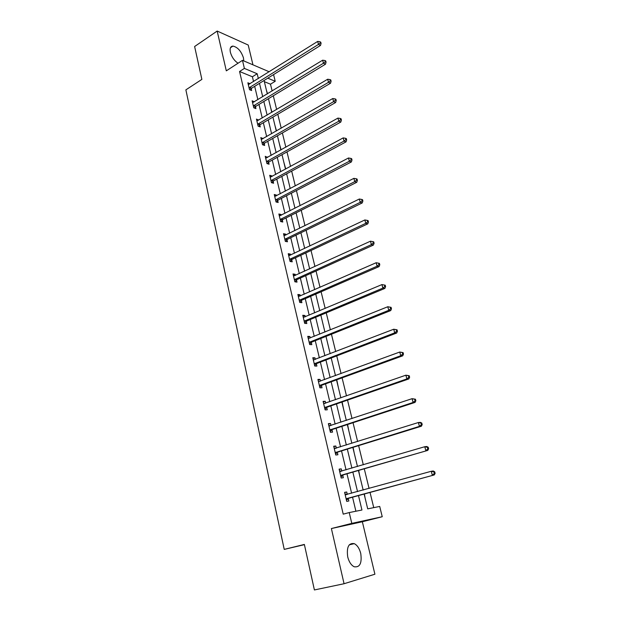 <?xml version="1.0" encoding="UTF-8"?>
<svg xmlns="http://www.w3.org/2000/svg" width="621" height="621" viewBox="0 0 621 621"><rect width="100%" height="100%" fill="white"/><g stroke="black" fill="none" stroke-linecap="round" stroke-linejoin="round"><path stroke-width="0.93" d="M360.739 553.427C359.427 548.436 357.261 545.176 354.249 543.647C348.629 542.777 346.456 547.202 347.721 556.928C349.01 561.912 351.152 565.188 354.141 566.756C359.885 567.625 362.082 563.185 360.739 553.427M243.758 60.905L243.471 57.908C241.165 51.085 237.649 47.142 232.929 46.094C230.484 46.342 229.63 48.399 230.375 52.265C231.757 57.078 234.311 60.726 238.045 63.226M364.131 494.044L367.71 508.855L379.71 506.441L382.241 516.726L351.796 523.379L349.243 512.566L361.95 510.012L358.488 495.581M304.414 544.656L284.232 549.391L304.36 544.431L314.397 589.95L344.057 583.732L374.905 574.215L362.346 521.749L382.241 516.726M252.957 64.832L248.221 45.038L217.171 31.05L226.308 70.841L242.477 60.353L269.18 71.757M273.574 74.59L275.212 81.273L267.798 78.184M272.13 90.969L270.477 84.192L275.212 81.273M373.749 507.644L370.038 492.43M369.06 488.424L364.286 468.855M363.301 464.795L358.62 445.622M357.618 441.5L353.031 422.707M352.014 418.538L347.527 400.118M346.495 395.895L342.093 377.847M341.053 373.578L336.737 355.887M335.682 351.564L331.451 334.222M330.388 329.86L326.242 312.86M325.171 308.451L321.104 291.785M320.017 287.329L316.035 270.989M314.94 266.494L311.028 250.48M309.926 245.947L306.091 230.236M304.981 225.671L301.224 210.263M300.098 205.66L296.419 190.554M295.285 185.912L291.676 171.101M290.535 166.428L286.987 151.904M285.839 147.193L282.369 132.948M281.212 128.213L277.804 114.241M276.64 109.467L273.302 95.766M284.232 549.391L185.873 89.859L201.872 79.387L194.621 46.513L217.171 31.05M270.477 84.192L264.352 81.677M266.409 90.192L267.519 93.771M270.678 107.821L271.982 112.23M274.994 125.675L276.508 130.915M279.372 143.746L281.096 149.847M283.797 162.042L285.738 169.028M285.513 169.145L282.012 154.66M288.276 180.571L290.023 187.759M292.817 199.333L294.579 206.614M297.412 218.336L299.198 225.702M302.07 237.571L303.879 245.039M306.79 257.063L308.621 264.631M311.563 276.811L313.419 284.465M316.407 296.807L318.286 304.569M321.305 317.067L323.207 324.93M326.273 337.599L328.199 345.563M331.311 358.402L333.26 366.475M338.391 387.667L336.753 379.788M343.584 409.138L342.124 401.989M348.855 430.912L347.574 424.5M354.195 452.973L353.093 447.33M359.606 475.344L358.697 470.485M362.975 489.263L363.417 489.977M365.094 498.026L364.387 493.974M253.539 81.545L252.405 76.771L239.559 71.5L343.211 514.149L349.243 512.566M355.895 511.23L352.549 497.196M351.61 493.229L346.999 473.885M346.044 469.864L341.527 450.9M340.556 446.825L336.124 428.242M335.146 424.112L330.807 405.893M329.805 401.717L325.551 383.856M324.55 379.633L320.374 362.121M319.357 357.843L315.266 340.681M314.242 336.357L310.228 319.528M309.188 315.165L305.26 298.662M304.212 294.253L300.354 278.076M299.299 273.628L295.518 257.762M294.447 253.267L290.737 237.711M289.658 233.178L286.025 217.924M284.938 213.36L281.375 198.386M280.281 193.791L276.78 179.112M275.677 174.478L272.246 160.078M271.136 155.413L267.775 141.293M266.65 136.589L263.351 122.741M262.225 118.006L258.988 104.421M257.855 99.663L254.68 86.327M250.038 83.734L247.872 82.779L249.51 89.688L251.645 90.526L251.202 88.663M254.315 101.813L252.134 100.812L253.787 107.813L255.93 108.605L255.479 106.719M258.654 120.125L256.45 119.077L258.119 126.164L260.261 126.909L259.811 125M263.048 138.669L260.82 137.575L262.512 144.755L264.655 145.446L264.197 143.513M267.496 157.447L265.237 156.313L266.96 163.579L269.095 164.223L268.637 162.26M271.998 176.473L271.866 175.898L269.724 175.285L271.462 182.652L273.605 183.242L273.131 181.254M276.562 195.739L276.399 195.064L274.257 194.505L276.019 201.965L278.161 202.5L277.688 200.49M281.181 215.262L281.002 214.486L278.86 213.981L280.645 221.534L282.788 222.015L282.299 219.981M285.87 235.041L285.66 234.156L283.518 233.706L285.326 241.367L287.469 241.786L286.98 239.722M290.612 255.084L290.38 254.082L288.237 253.694L290.069 261.457L292.212 261.821L291.715 259.733M295.425 275.39L295.161 274.28L293.019 273.946L294.874 281.81L297.017 282.12L296.512 280.001M300.3 295.969L300.005 294.742L297.863 294.478L299.749 302.443L301.891 302.691L301.379 300.541M305.237 316.826L304.919 315.484L302.776 315.274L304.686 323.355L306.828 323.533L306.308 321.36M310.244 337.971L309.895 336.504L307.76 336.365L309.693 344.546L311.827 344.663L311.307 342.458M315.321 359.404L314.94 357.812L312.805 357.735L314.762 366.033L316.904 366.079L316.368 363.844M320.467 381.131L320.056 379.408L317.921 379.4L319.908 387.815L322.043 387.799L321.507 385.532M325.683 403.161L325.241 401.306L323.106 401.368L325.125 409.899L327.259 409.813L326.708 407.508M330.97 425.494L330.496 423.506L328.369 423.638L330.411 432.294L332.546 432.131L331.987 429.802M336.334 448.145L335.829 446.018L333.702 446.227L335.775 454.999L337.902 454.766L337.343 452.398M341.775 471.122L341.24 468.855L339.113 469.134L341.208 478.03L343.335 477.72L342.769 475.321M344.965 493.943L347.279 494.425L346.72 492.003L344.593 492.368L346.728 501.388L348.855 501L348.272 498.57M362.346 521.749L331.389 528.549L344.057 583.732M331.389 528.549L351.796 523.379M239.559 71.5L244.379 68.411L242.477 60.353M264.065 80.497L267.309 93.903M268.466 98.685L271.773 112.354M272.922 117.105L276.298 131.039M277.44 135.766L280.878 149.971M286.646 173.81L290.217 188.574M291.334 193.201L294.983 208.26M296.093 212.848L299.803 228.21M300.906 232.759L304.694 248.423M305.788 252.933L309.654 268.909M310.733 273.387L314.676 289.673M315.747 294.106L319.768 310.717M320.832 315.111L324.93 332.056M325.986 336.403L330.17 353.691M331.21 357.991L335.472 375.62M336.504 379.881L340.859 397.867M341.876 402.074L346.316 420.425M347.318 424.578L351.851 443.301M352.844 447.407L357.463 466.503M358.449 470.555L363.161 490.047M258.336 78.541L257.187 73.759L244.379 68.411M357.533 491.599L352.868 472.177M351.897 468.141L347.325 449.107M346.347 445.016L341.861 426.363M340.867 422.218L336.481 403.937M335.472 399.745L331.164 381.822M330.147 377.576L325.932 360.001M324.899 355.717L320.762 338.492M319.722 334.152L315.662 317.269M314.614 312.883L310.64 296.326M309.576 291.901L305.679 275.67M304.608 271.206L300.781 255.285M299.702 250.783L295.953 235.173M294.859 230.632L291.187 215.324M290.085 210.744L286.483 195.731M285.373 191.121L281.841 176.395M280.723 171.745L277.253 157.299M276.128 152.619L272.728 138.46M271.594 133.748L268.256 119.853M267.123 115.11L263.847 101.479M262.706 96.705L259.493 83.338M252.405 76.771L257.187 73.759M248.431 84.619L250.015 83.633M252.568 102.659L254.276 101.619M256.869 120.862L258.584 119.837M261.224 139.29L262.955 138.289M265.625 157.951L267.379 156.973M270.088 176.853L271.866 175.898M274.614 196.003L276.399 195.064M279.194 215.402L281.002 214.486M283.836 235.049L285.66 234.156M288.532 254.959L290.38 254.082M293.298 275.126L295.161 274.28M298.127 295.573L300.005 294.742M303.017 316.283L304.919 315.484M307.977 337.281L309.895 336.504M313 358.558L314.94 357.812M318.092 380.13L320.056 379.408M323.262 402.004L325.241 401.306M328.493 424.174L330.496 423.506M333.803 446.662L335.829 446.018M339.19 469.46L341.24 468.855M344.647 492.577L346.72 492.003M249.533 87.359L251.668 88.198L320.521 45.426L318.48 44.409L249.068 87.817M320.25 42.942L321.073 43.354L320.754 42.158L319.939 41.747L320.25 42.942L318.48 44.409L317.688 41.413L248.315 84.635M251.668 88.198L250.17 89.944M320.521 45.426L321.073 43.354M319.939 41.747L317.688 41.413M253.81 105.461L255.953 106.253L325.497 64.204L323.456 63.233L253.345 105.919M325.241 61.758L326.056 62.147L325.738 60.936L324.915 60.54L325.241 61.758L323.456 63.233L322.648 60.198L252.584 102.698M255.953 106.253L254.4 108.038M325.497 64.204L326.056 62.147M324.915 60.54L322.648 60.198M258.142 123.796L260.284 124.542L330.535 83.222L328.493 82.306L257.668 124.254M330.287 80.823L331.109 81.188L330.783 79.962L329.961 79.589L330.287 80.823L328.493 82.306L327.678 79.232L256.9 120.986M260.284 124.542L258.685 126.358M330.535 83.222L331.109 81.188M329.961 79.589L327.678 79.232M262.536 142.364L264.67 143.063L335.643 102.504L333.601 101.642L262.054 142.814M335.41 100.144L336.225 100.486L335.899 99.244L335.076 98.894L335.41 100.144L333.601 101.642L332.778 98.529L261.27 139.508M264.67 143.063L263.017 144.918M335.643 102.504L336.225 100.486M335.076 98.894L332.778 98.529M266.976 161.165L269.118 161.817L340.82 122.05L338.779 121.235L266.494 161.615M340.603 119.721L341.41 120.047L341.076 118.79L340.261 118.464L340.603 119.721L338.779 121.235L337.948 118.083L265.703 158.27M269.118 161.817L267.403 163.711M340.82 122.05L341.41 120.047M340.261 118.464L337.948 118.083M271.478 180.214L273.62 180.812L346.068 141.852L344.026 141.099L270.989 180.657M345.858 139.57L346.673 139.872L346.332 138.599L345.517 138.289L345.858 139.57L344.026 141.099L343.18 137.901L270.189 177.272M273.62 180.812L271.835 182.753M346.068 141.852L346.673 139.872M345.517 138.289L343.18 137.901M276.042 199.512L278.177 200.055L351.385 161.934L349.351 161.235L275.545 199.954M351.191 159.698L352.006 159.977L351.657 158.681L350.849 158.394L351.191 159.698L349.351 161.235L348.49 157.99L274.738 196.515M278.177 200.055L276.329 202.042M351.385 161.934L352.006 159.977M350.849 158.394L348.49 157.99M280.661 219.058L282.803 219.547L356.772 182.287L354.746 181.65L280.164 219.492M356.594 180.098L357.409 180.354L357.059 179.034L356.252 178.778L356.594 180.098L354.746 181.65L353.877 178.359L279.341 216.015M282.803 219.547L280.871 221.588M356.772 182.287L357.409 180.354M356.252 178.778L353.877 178.359M285.342 238.86L287.484 239.295L362.237 202.927L360.211 202.353L284.837 239.295M362.082 200.777L362.889 201.01L362.532 199.675L361.725 199.442L362.082 200.777L360.211 202.353L359.334 199.015L284.007 235.77M287.484 239.295L285.474 241.39M362.237 202.927L362.889 201.01M361.725 199.442L359.334 199.015M290.085 258.926L292.219 259.306L367.779 223.847L365.761 223.343L289.572 259.361M367.64 221.751L368.447 221.961L368.082 220.61L367.275 220.401L367.64 221.751L365.761 223.343L364.861 219.958L288.734 255.782M292.219 259.306L290.123 261.464M367.779 223.847L368.447 221.961M367.275 220.401L364.861 219.958M294.89 279.264L297.032 279.574L373.4 245.07L371.381 244.627L294.377 279.683M373.275 243.021L374.083 243.207L373.718 241.833L372.91 241.654L373.275 243.021L371.381 244.627L370.473 241.196L293.516 276.066M297.032 279.574L294.866 281.771M373.4 245.07L374.083 243.207M372.91 241.654L370.473 241.196M299.757 299.873L301.899 300.122L379.097 266.588L377.087 266.215L299.237 300.292M378.989 264.593L379.796 264.748L379.423 263.358L378.624 263.203L378.989 264.593L377.087 266.215L376.163 262.73L298.375 296.621M301.899 300.122L299.71 302.295M379.097 266.588L379.796 264.748M378.624 263.203L376.163 262.73M304.694 320.754L306.836 320.948L384.88 288.416L382.87 288.105L304.174 321.173M384.787 286.475L382.87 288.105L381.938 284.581L385.214 285.194L384.415 285.062L384.787 286.475L385.594 286.599L385.214 285.194M303.289 317.455L381.938 284.581L384.415 285.062M306.836 320.948L304.624 323.106M384.88 288.416L385.594 286.599M309.7 341.923L311.835 342.055L390.749 310.562L388.738 310.321L309.165 342.334M390.671 308.676L388.738 310.321L387.791 306.743L391.09 307.341L390.291 307.24L390.671 308.676L391.471 308.769L391.09 307.341M308.28 338.569L387.791 306.743L390.291 307.24M311.835 342.055L309.607 344.189M308.264 338.515L308.753 338.561M390.749 310.562L391.471 308.769M314.769 363.386L316.904 363.448L396.695 333.019L394.692 332.856L314.234 363.79M396.64 331.195L394.692 332.856L393.737 329.223L397.052 329.813L396.252 329.743L396.64 331.195L397.432 331.265L397.052 329.813M313.333 359.97L393.737 329.223L396.252 329.743M316.904 363.448L314.653 365.567M313.295 359.815L314.047 359.893M396.695 333.019L397.432 331.265M319.908 385.144L322.043 385.136L402.734 355.81L400.739 355.724L319.373 385.54M402.695 354.04L400.739 355.724L399.761 352.037L403.099 352.612L402.299 352.565L402.695 354.04L403.487 354.079L403.099 352.612M318.457 381.667L399.761 352.037L402.299 352.565M322.043 385.136L319.768 387.232M318.394 381.403L319.388 381.519M402.734 355.81L403.487 354.079M325.125 407.197L327.259 407.12L408.859 378.934L406.871 378.926L324.581 407.593M408.835 377.226L406.871 378.926L405.878 375.185L409.231 375.744L408.439 375.728L408.835 377.226L409.627 377.234L409.231 375.744M323.65 403.666L405.878 375.185L408.439 375.728M327.259 407.12L324.962 409.2M323.564 403.293L324.806 403.464M408.859 378.934L409.627 377.234M330.411 429.569L332.546 429.414L415.069 402.4L413.089 402.47L329.86 429.949M332.546 429.414L330.023 429.794L332.142 429.662L330.217 431.471M415.069 400.755L413.089 402.47L412.088 398.674L415.457 399.218L414.665 399.241L415.069 400.755L415.86 400.731L415.457 399.218M328.92 425.967L412.088 398.674L414.665 399.241M328.804 425.478L330.302 425.711M415.069 402.4L415.86 400.731M335.775 452.251L337.902 452.026L421.38 426.223L419.408 426.371L335.216 452.624M421.403 424.64L419.408 426.371L418.383 422.521L420.363 422.381L421.783 423.041L420.991 423.095L421.403 424.64L422.187 424.585L421.783 423.041M334.261 448.587L418.383 422.521L420.991 423.095M337.902 452.026L335.55 454.06M334.114 447.982L335.883 448.284M421.38 426.223L422.187 424.585M341.208 475.251L427.784 450.396L340.642 475.624M427.822 448.882L425.812 450.629L424.78 446.716L426.751 446.499L428.195 447.229L427.411 447.314L427.822 448.882L428.606 448.789L428.195 447.229M339.679 471.525L424.78 446.716L427.411 447.314M343.335 474.949L340.96 476.967M339.501 470.803L341.534 471.192M427.784 450.396L428.606 448.789M346.72 498.585L434.281 474.933L346.153 498.95M434.343 473.489L432.325 475.259L431.269 471.285L433.233 470.982L434.708 471.781L433.924 471.906L434.343 473.489L435.127 473.365L434.708 471.781M345.167 494.797L431.269 471.285L433.924 471.906M348.847 498.205L346.448 500.192M434.281 474.933L435.127 473.365M249.192 87.662L251.326 88.508M253.469 105.764L255.604 106.564M257.8 124.099L259.935 124.844M262.178 142.659L264.321 143.358M266.626 161.46L268.761 162.112M271.121 180.509L273.263 181.099M275.677 199.799L277.82 200.342M280.296 219.345L282.439 219.834M284.969 239.147L287.112 239.574M289.712 259.205L291.854 259.578M294.509 279.535L296.652 279.854M299.376 300.145L301.519 300.393M304.313 321.026L306.448 321.212M309.312 342.187L311.447 342.311M314.381 363.642L316.516 363.704M319.512 385.393L321.655 385.385M324.721 407.446L326.856 407.368M329.107 425.998L329.526 425.967M334.447 448.618L334.983 448.572M335.363 452.492L337.49 452.259M339.866 471.564L340.595 471.463M340.797 475.484L342.924 475.181M345.361 494.836L346.487 494.642M346.301 498.81L348.428 498.43M354.249 543.647L349.281 544.827M232.929 46.094L230.484 47.724M290.046 258.949L292.188 259.322M294.804 279.303L296.947 279.621M299.632 299.935L301.775 300.191M304.523 320.847L306.658 321.041M309.483 342.047L311.618 342.171M314.505 363.533L316.648 363.588M319.605 385.315L321.74 385.307M324.775 407.399L326.91 407.322"/></g></svg>
